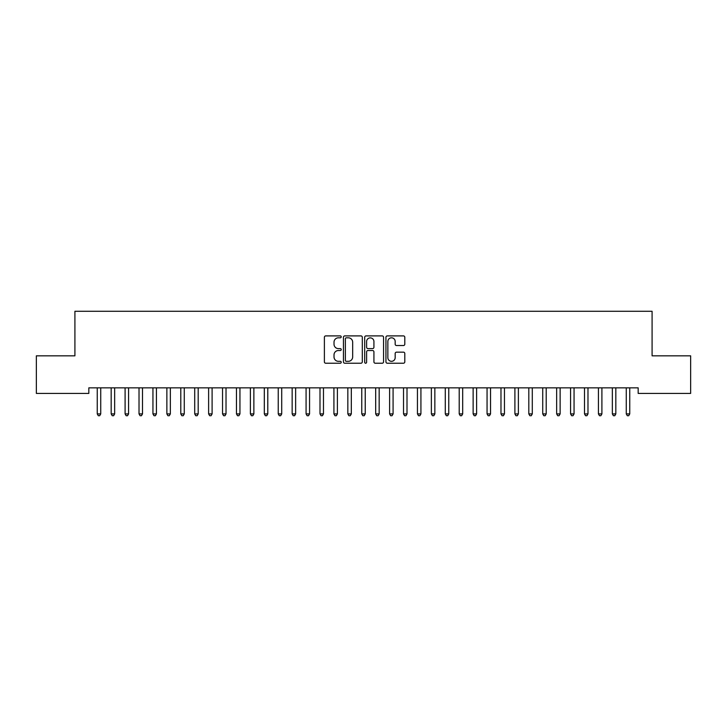 <?xml version="1.0" encoding="UTF-8"?>
<svg xmlns="http://www.w3.org/2000/svg" width="727" height="727" viewBox="0 0 727 727"><rect width="100%" height="100%" fill="white"/><g stroke="black" fill="none" stroke-linecap="round" stroke-linejoin="round"><path stroke-width="1.09" d="M341.227 336.855A0.954 0.954 0 0 0 340.272 335.901L325.751 335.901A1.363 1.363 0 0 0 324.387 337.264L324.387 361.864A1.363 1.363 0 0 0 325.751 363.227L340.272 363.227A0.954 0.954 0 0 0 341.227 362.273A0.954 0.954 0 0 0 340.272 361.319L338.391 361.319A4.371 4.371 0 0 1 334.02 356.948L334.02 354.894A4.371 4.371 0 0 1 338.391 350.523L340.272 350.523A0.954 0.954 0 0 0 341.227 349.569A0.954 0.954 0 0 0 340.272 348.606L338.391 348.606A4.371 4.371 0 0 1 334.02 344.234L334.02 342.19A4.371 4.371 0 0 1 338.391 337.81L340.272 337.81A0.954 0.954 0 0 0 341.227 336.855M403.43 345.534A1.363 1.363 0 0 0 404.803 344.171L404.803 337.264A1.363 1.363 0 0 0 403.43 335.901L387.309 335.901A1.363 1.363 0 0 0 385.946 337.264L385.946 361.864A1.363 1.363 0 0 0 387.309 363.227L403.43 363.227A1.363 1.363 0 0 0 404.803 361.864L404.803 353.531A1.363 1.363 0 0 0 403.43 352.159L396.533 352.159A1.363 1.363 0 0 0 395.17 353.531L395.17 357.657A3.653 3.653 0 0 1 391.517 361.319A3.653 3.653 0 0 1 387.854 357.657L387.854 341.472A3.653 3.653 0 0 1 391.517 337.81A3.653 3.653 0 0 1 395.17 341.472L395.17 344.171A1.363 1.363 0 0 0 396.533 345.534L403.43 345.534M638.17 387.845L88.83 387.845L88.83 393.416L36.35 393.416L36.35 355.83L74.908 355.83L74.908 311.283L652.092 311.283L652.092 355.83L690.65 355.83L690.65 393.416L638.17 393.416L638.17 387.845M362.3 337.264A1.363 1.363 0 0 0 360.937 335.901L344.816 335.901A1.363 1.363 0 0 0 343.444 337.264L343.444 361.864A1.363 1.363 0 0 0 344.816 363.227L360.937 363.227A1.363 1.363 0 0 0 362.3 361.864L362.3 337.264M366.063 335.901L382.184 335.901A1.363 1.363 0 0 1 383.556 337.264L383.556 361.864A1.363 1.363 0 0 1 382.184 363.227L375.286 363.227A1.363 1.363 0 0 1 373.923 361.864L373.923 351.886A1.363 1.363 0 0 0 372.551 350.523L367.971 350.523A1.363 1.363 0 0 0 366.608 351.886L366.608 362.273A0.954 0.954 0 0 1 365.654 363.227A0.954 0.954 0 0 1 364.7 362.273L364.7 337.264A1.363 1.363 0 0 1 366.063 335.901M346.316 337.81A0.954 0.954 0 0 0 345.361 338.773L345.361 360.356A0.954 0.954 0 0 0 346.316 361.319L348.297 361.319A4.371 4.371 0 0 0 352.668 356.948L352.668 342.19A4.371 4.371 0 0 0 348.297 337.81L346.316 337.81M373.923 341.536A3.653 3.653 0 0 0 370.261 337.882A3.653 3.653 0 0 0 366.608 341.536L366.608 347.242A1.363 1.363 0 0 0 367.971 348.606L372.551 348.606A1.363 1.363 0 0 0 373.923 347.242L373.923 341.536M97.073 387.845L97.154 388.054A1.39 1.39 0 0 1 97.254 388.572L97.254 413.908L100.735 413.908L100.735 388.572A1.39 1.39 0 0 1 100.835 388.054L100.917 387.845M100.735 413.908L99.69 415.717L98.299 415.717L97.254 413.908M110.995 387.845L111.077 388.054A1.39 1.39 0 0 1 111.176 388.572L111.176 413.908L114.657 413.908L114.657 388.572A1.39 1.39 0 0 1 114.757 388.054L114.839 387.845M114.657 413.908L113.612 415.717L112.222 415.717L111.176 413.908M124.917 387.845L124.999 388.054A1.39 1.39 0 0 1 125.099 388.572L125.099 413.908L128.579 413.908L128.579 388.572A1.39 1.39 0 0 1 128.679 388.054L128.761 387.845M128.579 413.908L127.534 415.717L126.144 415.717L125.099 413.908M138.839 387.845L138.921 388.054A1.39 1.39 0 0 1 139.021 388.572L139.021 413.908L142.501 413.908L142.501 388.572A1.39 1.39 0 0 1 142.601 388.054L142.683 387.845M142.501 413.908L141.456 415.717L140.066 415.717L139.021 413.908M152.761 387.845L152.843 388.054A1.39 1.39 0 0 1 152.943 388.572L152.943 413.908L156.423 413.908L156.423 388.572A1.39 1.39 0 0 1 156.523 388.054L156.605 387.845M156.423 413.908L155.378 415.717L153.988 415.717L152.943 413.908M166.683 387.845L166.765 388.054A1.39 1.39 0 0 1 166.865 388.572L166.865 413.908L170.345 413.908L170.345 388.572A1.39 1.39 0 0 1 170.445 388.054L170.527 387.845M170.345 413.908L169.3 415.717L167.91 415.717L166.865 413.908M180.596 387.845L180.687 388.054A1.39 1.39 0 0 1 180.787 388.572L180.787 413.908L184.267 413.908L184.267 388.572A1.39 1.39 0 0 1 184.367 388.054L184.449 387.845M184.267 413.908L183.222 415.717L181.832 415.717L180.787 413.908M194.518 387.845L194.6 388.054A1.39 1.39 0 0 1 194.709 388.572L194.709 413.908L198.189 413.908L198.189 388.572A1.39 1.39 0 0 1 198.289 388.054L198.371 387.845M198.189 413.908L197.144 415.717L195.745 415.717L194.709 413.908M208.44 387.845L208.522 388.054A1.39 1.39 0 0 1 208.622 388.572L208.622 413.908L212.102 413.908L212.102 388.572A1.39 1.39 0 0 1 212.211 388.054L212.293 387.845M212.102 413.908L211.066 415.717L209.667 415.717L208.622 413.908M222.362 387.845L222.444 388.054A1.39 1.39 0 0 1 222.544 388.572L222.544 413.908L226.024 413.908L226.024 388.572A1.39 1.39 0 0 1 226.124 388.054L226.206 387.845M226.024 413.908L224.979 415.717L223.589 415.717L222.544 413.908M236.284 387.845L236.366 388.054A1.39 1.39 0 0 1 236.466 388.572L236.466 413.908L239.946 413.908L239.946 388.572A1.39 1.39 0 0 1 240.046 388.054L240.128 387.845M239.946 413.908L238.901 415.717L237.511 415.717L236.466 413.908M250.206 387.845L250.288 388.054A1.39 1.39 0 0 1 250.388 388.572L250.388 413.908L253.868 413.908L253.868 388.572A1.39 1.39 0 0 1 253.968 388.054L254.05 387.845M253.868 413.908L252.823 415.717L251.433 415.717L250.388 413.908M264.128 387.845L264.21 388.054A1.39 1.39 0 0 1 264.31 388.572L264.31 413.908L267.79 413.908L267.79 388.572A1.39 1.39 0 0 1 267.89 388.054L267.972 387.845M267.79 413.908L266.745 415.717L265.355 415.717L264.31 413.908M278.05 387.845L278.132 388.054A1.39 1.39 0 0 1 278.232 388.572L278.232 413.908L281.712 413.908L281.712 388.572A1.39 1.39 0 0 1 281.812 388.054L281.894 387.845M281.712 413.908L280.667 415.717L279.277 415.717L278.232 413.908M291.972 387.845L292.054 388.054A1.39 1.39 0 0 1 292.154 388.572L292.154 413.908L295.635 413.908L295.635 388.572A1.39 1.39 0 0 1 295.735 388.054L295.816 387.845M295.635 413.908L294.589 415.717L293.199 415.717L292.154 413.908M305.894 387.845L305.976 388.054A1.39 1.39 0 0 1 306.076 388.572L306.076 413.908L309.557 413.908L309.557 388.572A1.39 1.39 0 0 1 309.657 388.054L309.738 387.845M309.557 413.908L308.512 415.717L307.121 415.717L306.076 413.908M319.816 387.845L319.898 388.054A1.39 1.39 0 0 1 319.998 388.572L319.998 413.908L323.479 413.908L323.479 388.572A1.39 1.39 0 0 1 323.579 388.054L323.66 387.845M323.479 413.908L322.434 415.717L321.043 415.717L319.998 413.908M333.738 387.845L333.82 388.054A1.39 1.39 0 0 1 333.92 388.572L333.92 413.908L337.401 413.908L337.401 388.572A1.39 1.39 0 0 1 337.501 388.054L337.582 387.845M337.401 413.908L336.356 415.717L334.965 415.717L333.92 413.908M347.651 387.845L347.742 388.054A1.39 1.39 0 0 1 347.842 388.572L347.842 413.908L351.323 413.908L351.323 388.572A1.39 1.39 0 0 1 351.423 388.054L351.505 387.845M351.323 413.908L350.278 415.717L348.878 415.717L347.842 413.908M361.573 387.845L361.655 388.054A1.39 1.39 0 0 1 361.764 388.572L361.764 413.908L365.236 413.908L365.236 388.572A1.39 1.39 0 0 1 365.345 388.054L365.427 387.845M365.236 413.908L364.2 415.717L362.8 415.717L361.764 413.908M375.495 387.845L375.577 388.054A1.39 1.39 0 0 1 375.677 388.572L375.677 413.908L379.158 413.908L379.158 388.572A1.39 1.39 0 0 1 379.258 388.054L379.349 387.845M379.158 413.908L378.122 415.717L376.722 415.717L375.677 413.908M389.418 387.845L389.499 388.054A1.39 1.39 0 0 1 389.599 388.572L389.599 413.908L393.08 413.908L393.08 388.572A1.39 1.39 0 0 1 393.18 388.054L393.262 387.845M393.08 413.908L392.035 415.717L390.644 415.717L389.599 413.908M403.34 387.845L403.421 388.054A1.39 1.39 0 0 1 403.521 388.572L403.521 413.908L407.002 413.908L407.002 388.572A1.39 1.39 0 0 1 407.102 388.054L407.184 387.845M407.002 413.908L405.957 415.717L404.566 415.717L403.521 413.908M417.262 387.845L417.343 388.054A1.39 1.39 0 0 1 417.443 388.572L417.443 413.908L420.924 413.908L420.924 388.572A1.39 1.39 0 0 1 421.024 388.054L421.106 387.845M420.924 413.908L419.879 415.717L418.488 415.717L417.443 413.908M431.184 387.845L431.265 388.054A1.39 1.39 0 0 1 431.365 388.572L431.365 413.908L434.846 413.908L434.846 388.572A1.39 1.39 0 0 1 434.946 388.054L435.028 387.845M434.846 413.908L433.801 415.717L432.411 415.717L431.365 413.908M445.106 387.845L445.188 388.054A1.39 1.39 0 0 1 445.287 388.572L445.287 413.908L448.768 413.908L448.768 388.572A1.39 1.39 0 0 1 448.868 388.054L448.95 387.845M448.768 413.908L447.723 415.717L446.333 415.717L445.287 413.908M459.028 387.845L459.11 388.054A1.39 1.39 0 0 1 459.21 388.572L459.21 413.908L462.69 413.908L462.69 388.572A1.39 1.39 0 0 1 462.79 388.054L462.872 387.845M462.69 413.908L461.645 415.717L460.255 415.717L459.21 413.908M472.95 387.845L473.032 388.054A1.39 1.39 0 0 1 473.132 388.572L473.132 413.908L476.612 413.908L476.612 388.572A1.39 1.39 0 0 1 476.712 388.054L476.794 387.845M476.612 413.908L475.567 415.717L474.177 415.717L473.132 413.908M486.872 387.845L486.954 388.054A1.39 1.39 0 0 1 487.054 388.572L487.054 413.908L490.534 413.908L490.534 388.572A1.39 1.39 0 0 1 490.634 388.054L490.716 387.845M490.534 413.908L489.489 415.717L488.099 415.717L487.054 413.908M500.794 387.845L500.876 388.054A1.39 1.39 0 0 1 500.976 388.572L500.976 413.908L504.456 413.908L504.456 388.572A1.39 1.39 0 0 1 504.556 388.054L504.638 387.845M504.456 413.908L503.411 415.717L502.021 415.717L500.976 413.908M514.707 387.845L514.789 388.054A1.39 1.39 0 0 1 514.898 388.572L514.898 413.908L518.378 413.908L518.378 388.572A1.39 1.39 0 0 1 518.478 388.054L518.56 387.845M518.378 413.908L517.333 415.717L515.934 415.717L514.898 413.908M528.629 387.845L528.711 388.054A1.39 1.39 0 0 1 528.811 388.572L528.811 413.908L532.291 413.908L532.291 388.572A1.39 1.39 0 0 1 532.4 388.054L532.482 387.845M532.291 413.908L531.255 415.717L529.856 415.717L528.811 413.908M542.551 387.845L542.633 388.054A1.39 1.39 0 0 1 542.733 388.572L542.733 413.908L546.213 413.908L546.213 388.572A1.39 1.39 0 0 1 546.313 388.054L546.404 387.845M546.213 413.908L545.168 415.717L543.778 415.717L542.733 413.908M556.473 387.845L556.555 388.054A1.39 1.39 0 0 1 556.655 388.572L556.655 413.908L560.135 413.908L560.135 388.572A1.39 1.39 0 0 1 560.235 388.054L560.317 387.845M560.135 413.908L559.09 415.717L557.7 415.717L556.655 413.908M570.395 387.845L570.477 388.054A1.39 1.39 0 0 1 570.577 388.572L570.577 413.908L574.057 413.908L574.057 388.572A1.39 1.39 0 0 1 574.157 388.054L574.239 387.845M574.057 413.908L573.012 415.717L571.622 415.717L570.577 413.908M584.317 387.845L584.399 388.054A1.39 1.39 0 0 1 584.499 388.572L584.499 413.908L587.979 413.908L587.979 388.572A1.39 1.39 0 0 1 588.079 388.054L588.161 387.845M587.979 413.908L586.934 415.717L585.544 415.717L584.499 413.908M598.239 387.845L598.321 388.054A1.39 1.39 0 0 1 598.421 388.572L598.421 413.908L601.901 413.908L601.901 388.572A1.39 1.39 0 0 1 602.001 388.054L602.083 387.845M601.901 413.908L600.856 415.717L599.466 415.717L598.421 413.908M612.161 387.845L612.243 388.054A1.39 1.39 0 0 1 612.343 388.572L612.343 413.908L615.824 413.908L615.824 388.572A1.39 1.39 0 0 1 615.923 388.054L616.005 387.845M615.824 413.908L614.778 415.717L613.388 415.717L612.343 413.908M626.083 387.845L626.165 388.054A1.39 1.39 0 0 1 626.265 388.572L626.265 413.908L629.746 413.908L629.746 388.572A1.39 1.39 0 0 1 629.846 388.054L629.927 387.845M629.746 413.908L628.701 415.717L627.31 415.717L626.265 413.908"/></g></svg>
